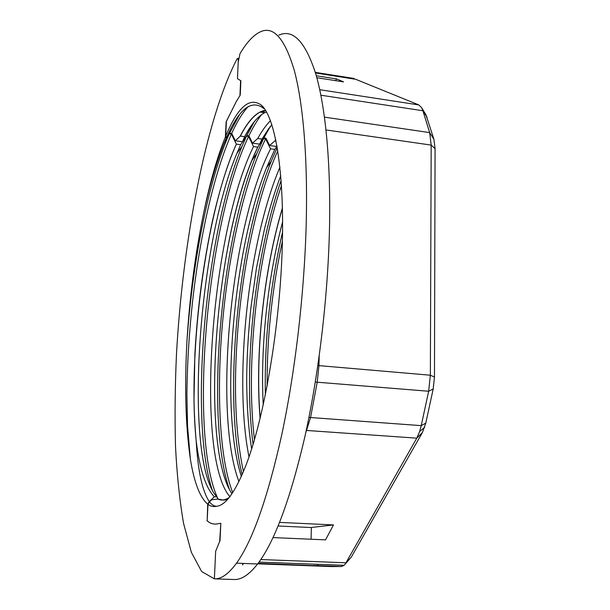 <?xml version="1.0" encoding="UTF-8"?>
<svg xmlns="http://www.w3.org/2000/svg" width="610" height="610" viewBox="0 0 610 610"><rect width="100%" height="100%" fill="white"/><g stroke="black" fill="none" stroke-linecap="round" stroke-linejoin="round"><path stroke-width="0.91" d="M220.812 523.35L219.691 541.383L215.658 551.242L214.385 578.852L201.658 571.562L191.357 552.302L183.595 523.54C179.637 500.513 176.938 474.733 175.497 446.2C174.719 416.653 175.047 385.916 176.488 354.006C182.672 242.681 205.372 120.04 237.015 58.941L237.496 58.362C238.068 58.217 238.312 59.406 238.228 61.923L237.458 78.69L238.228 61.923L239.982 53.71C246.562 42.563 253.234 35.327 259.997 32.002C273.364 25.399 284.839 38.354 294.409 70.852C303.322 104.386 308.065 160.621 306.09 228.056C304.016 296.635 294.859 373.579 281.584 435.54C267.462 498.5 252.441 541.047 236.512 563.183C228.552 574.002 221.178 579.218 214.385 578.852L215.658 551.242L220.035 540.551L220.82 523.281L216.916 523.937C213.439 524.486 210.191 523.464 207.179 520.864L207.979 504.363C210.625 506.315 213.454 506.956 216.466 506.3C225.624 505.507 235.468 491.805 245.99 465.194C263.749 419.375 279.159 331.756 282.049 253.211C284.984 174.551 275.567 117.989 261.545 105.301C249.78 96.532 237.824 106.849 225.685 136.243L226.409 121.26L236.413 101.329L240.233 95.137L240.889 80.794L237.458 78.69L240.614 80.627L239.936 95.617L236.413 101.329L226.127 121.931L225.403 136.922C217.16 157.227 209.977 182.26 203.87 212.021C195.284 253.363 189.634 296.551 186.919 341.577C184.479 386.656 185.608 425.711 190.312 458.735M214.385 578.852L234.087 579.5C241.346 579.889 249.193 574.712 257.611 563.968C274.454 541.977 290.185 499.697 304.794 437.126C318.504 375.546 327.715 299.075 329.438 230.847C331.062 163.754 325.61 107.726 315.866 74.229C305.427 41.747 293.097 28.708 278.869 35.128M216.466 506.3C213.958 506.117 211.639 504.638 209.512 501.862L211.67 499.781L217.778 499.064C221.293 500.711 225.075 500.208 229.124 497.554M261.545 105.301L263.779 108.481C251.572 99.056 239.189 108.687 226.638 137.364L225.685 136.243M209.512 501.862L207.979 504.363M316.308 75.762L336.758 78.972L343.575 81.892L316.849 77.714M261.553 114.611C257.207 120.246 252.99 127.315 248.903 135.824L252.532 143.144L259.677 144.128L263.886 137.921L265.975 138.211L269.589 145.5L276.681 146.484L277.001 145.996M248.903 135.824L246.806 135.527L254.24 121.748M248.3 106.445C242.589 112.606 237.054 121.596 231.701 133.415L235.33 140.765L242.536 141.756L246.806 135.527M231.701 133.415L229.581 133.117L239.333 114.962M227.492 499.46L223.717 500.108L217.778 499.064M311.054 539.232L311.375 527.482L333.472 524.928L279.594 522.381M276.971 145.821L276.681 146.484M269.589 145.5L274.95 140.895L275.75 139.537M276.063 141.047L274.95 140.895M271.839 124.57L261.972 139.08L259.677 144.128M252.532 143.144L257.717 138.493C261.873 130.99 266.128 125.05 270.482 120.673M261.972 139.08L257.717 138.493M266.509 111.943L264.58 112.766C257.786 116.373 251.137 124.341 244.633 136.663L242.536 141.756M235.33 140.765L240.348 136.068C246.775 123.716 253.341 115.732 260.043 112.103L265.632 110.471M244.633 136.663L240.348 136.068M258.045 563.396L336.484 566.538L258.083 563.343M425.887 114.695L433.923 139.324L435.075 148.642L434.465 377.064L433.191 388.997L425.78 423.119L422.455 432.467L351.284 557.143L348.806 559.766M336.758 78.972L335.454 80.619M319.754 89.708L418.872 104.943L355.699 79.3L315.492 72.964M240.081 136.327C248.43 120.117 256.917 111.447 265.533 110.319M273.021 537.578L325.557 539.865L333.472 524.928M260.79 559.545L345.954 562.786L416.79 438.155L306.25 430.431M324.489 117.135L429.654 132.606L422.913 110.753L320.898 95.213M319.198 355.973L318.946 365.619L430.363 375.211L431.178 145.088L326.037 129.945M317.848 365.512L318.946 365.619L317.215 382.112L310.574 417.53L421.228 425.635L428.655 391.254L315.309 382.051M351.284 557.143L344.101 565.279L341.547 566.499L342.789 565.226M425.78 423.119L421.228 425.635L419.672 431.43L416.79 438.155L422.455 432.467M434.465 377.064L430.363 375.211L428.655 391.254L433.191 388.997M433.923 139.324L429.654 132.606L431.178 145.088L435.075 148.642M418.872 104.943L421.67 107.749L422.913 110.753L427.137 117.463M354.745 79.147L355.699 79.3M257.702 563.838L331.55 566.576L341.547 566.499L313.875 565.47M354.143 79.056L354.151 78.492L315.317 72.369M266.471 111.874L264.511 112.743M251.046 126.018L244.503 136.945M264.999 110.532L263.215 112.553M263.886 137.921L270.215 126.552M230.084 496.86C195.116 458.072 209.832 235.208 253.531 146.492L248.583 136.487C205.776 225.517 188.673 438.979 218.182 499.239M238.929 481.564C213.408 414.556 229.993 228.651 270.573 148.832L265.64 138.874C243.725 182.886 227.66 258.213 221.948 329.682C216.542 395.699 219.928 459.978 232.7 492.613M270.573 148.832L274.813 149.419L266.616 167.559C232.357 252.166 219.829 410.149 241.339 476.448M277.825 150.883C257.55 195.33 243.199 263.947 237.831 329.812C233.401 386.038 235.269 433.306 243.436 471.599M249.01 456.875C233.683 381.341 247.53 243.314 279.952 167.14M280.768 175.718C275.14 190.518 270.474 205.12 264.412 229.291L256.452 268.171L250.832 308.347C248.476 330.17 246.898 356.713 246.714 375.912C246.638 403.576 248.278 427.915 251.655 448.914M260.165 418.285C255.01 354.707 263.528 271.496 282.445 208.155M263.23 405.055C260.256 348.058 267.439 278.587 282.621 221.811M265.373 394.967C264.313 340.479 270.047 286.128 282.575 231.914M260.089 418.582C254.888 354.852 263.436 271.328 282.438 207.835M242.124 474.671C223.321 398.681 236.901 246.165 271.252 161.231L277.26 147.445M277.024 146.118L274.813 149.419M229.543 489.853C205.471 421.472 219.447 244.297 256.779 153.689L263.558 138.584L265.64 138.874M253.524 146.552L257.763 147.132L255.216 152.584C214.179 242.056 200.37 446.756 231.937 493.749M212.554 491.012C189.062 423.081 204.381 236.802 241.995 146.4L246.486 136.198L248.583 136.487M207.194 520.65L207.713 504.173L209.299 501.588C202.268 491.065 197.899 470.836 196.184 440.908C199.706 469.326 205.753 487.939 214.331 496.738L216.962 496.936L218.037 499.178M246.486 136.198L240.653 144.722L236.916 153.308C197.465 247.187 184.327 456.692 215.795 495.686L216.962 496.936M234.507 123.128L233.92 123.045M263.558 138.584L257.763 147.132M186.919 341.577C192.02 267.836 206.714 188.17 226.905 139.286L229.276 133.788L231.396 134.086L236.344 144.128C205.433 212.265 187.758 353.846 195.993 438.842C194.819 424.438 194.155 411.323 194.003 399.512L194.864 354.623C196.077 331.97 198.227 308.797 201.315 285.114C204.266 263.238 208.071 241.438 212.715 219.714C220.279 186.866 227.484 164.281 236.344 144.128L240.653 144.722M229.276 133.788L226.34 138.035L225.403 136.922M209.299 501.588L214.331 496.738M253.074 444.347C243.047 368.638 254.538 255.773 281.141 180.407M282.422 241.095C271.984 289.27 266.89 337.589 267.134 386.054M281.485 185.463C256.474 258.983 245.594 365.71 254.469 439.65M206.92 520.643C210 523.403 213.332 524.501 216.916 523.937L220.515 523.334M231.396 134.086C214.621 171.959 201.109 231.365 193.644 292.182C189.458 327.341 187.209 361.494 186.896 394.632L187.529 425.688L190.373 459.178C194.163 482.502 199.95 497.501 207.713 504.173M196.184 440.908L195.993 438.842M226.34 138.035L224.335 142.77C216.611 161.955 209.787 185.043 203.87 212.021M311.375 527.543L278.122 526.003M317.802 565.615L317.84 564.296M242.711 563.419L242.65 564.906L243.306 563.434M305.732 432.833L310.574 417.53L308.927 417.484M261.835 139.362L268.911 128.252M228.224 487.253C202.253 430.439 215.177 249.391 251.976 160.262L257.839 147.025M236.512 563.183L257.611 563.968M424.621 427.435L419.672 431.43M426.192 115.206L421.67 107.749M344.101 565.279L259.006 562.092M260.058 112.095L264.58 112.751M271.252 161.231L266.639 167.575M241.995 146.4L236.916 153.308M251.976 160.262L255.216 152.584M256.779 153.689L251.976 160.255M226.905 139.286L224.335 142.77M237.808 58.407L238.594 58.529"/></g></svg>

